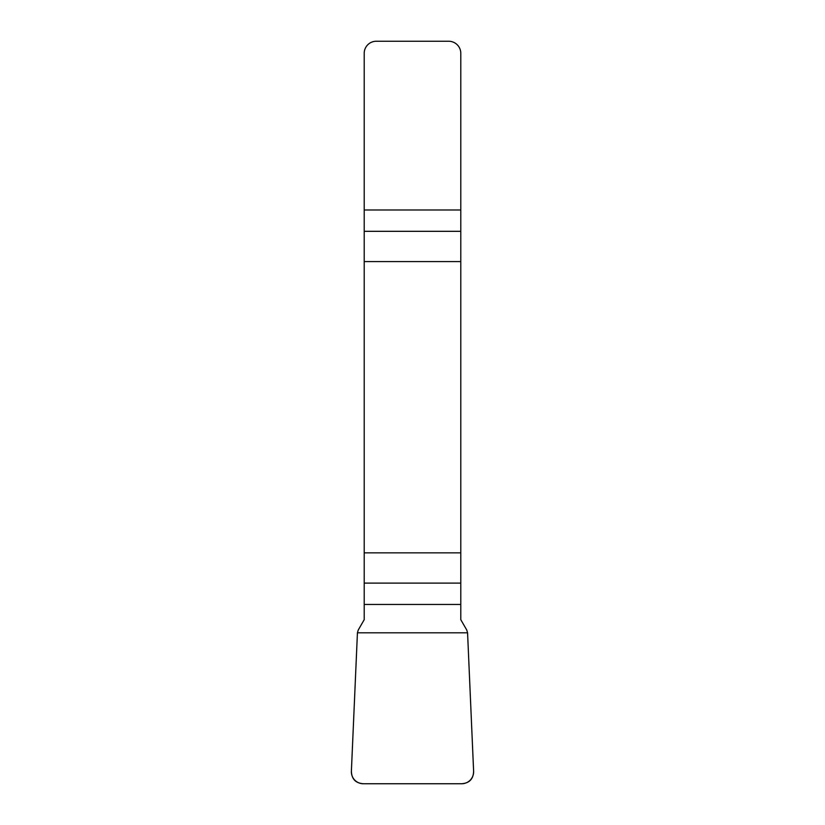 <?xml version="1.0" encoding="UTF-8"?>
<svg xmlns="http://www.w3.org/2000/svg" width="825" height="825" viewBox="0 0 825 825"><rect width="100%" height="100%" fill="white"/><g stroke="black" fill="none" stroke-linecap="round" stroke-linejoin="round"><path stroke-width="1.24" d="M364.207 604.457L364.207 619.699L358.236 630.042L357.431 632.806L351.388 771.22A12.241 12.076 -48 0 0 363.361 783.75L461.639 783.75A12.241 12.076 -132 0 0 473.612 771.22L467.569 632.806L466.764 630.042L460.793 619.699L460.793 552.853L364.207 552.853L364.207 604.457L460.793 604.457M364.207 261.587L460.793 261.587L460.793 53.326A12.076 12.076 0 0 0 448.718 41.25L376.282 41.25A12.076 12.076 0 0 0 364.207 53.326L364.207 552.853M460.793 261.587L460.793 552.853M473.612 771.148C473.406 779.006 469.384 783.203 461.546 783.75L363.454 783.75C355.616 783.203 351.594 779.006 351.388 771.148L357.431 632.806L467.569 632.806L473.612 771.148M460.793 231.32L364.207 231.32M364.207 209.983L460.793 209.983M364.207 583.11L460.793 583.11"/></g></svg>
